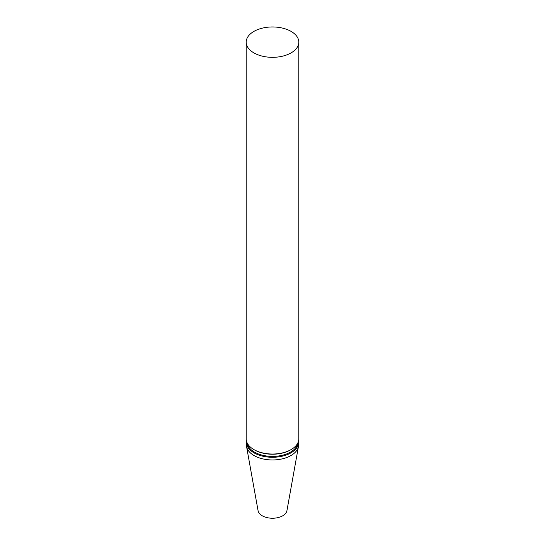 <?xml version="1.0" encoding="UTF-8"?>
<svg xmlns="http://www.w3.org/2000/svg" width="545" height="545" viewBox="0 0 545 545"><rect width="100%" height="100%" fill="white"/><g stroke="black" fill="none" stroke-linecap="round" stroke-linejoin="round"><path stroke-width="0.82" d="M291.105 31.406A26.31 15.185 180 0 1 298.81 42.149A26.31 15.185 180 0 1 282.569 56.176A26.31 15.185 180 0 1 253.895 52.885A26.31 15.185 180 0 1 246.19 42.149A26.31 15.185 180 0 1 262.431 28.115A26.31 15.185 180 0 1 291.105 31.406M298.81 42.149L298.81 438.848A26.31 15.185 180 0 1 291.105 449.584A26.31 15.185 180 0 1 253.895 449.584L253.895 449.584A26.31 15.185 180 0 1 246.19 438.848L246.19 42.149M291.105 449.584L290.519 449.918A25.486 14.715 180 0 1 254.481 449.925L253.895 449.584L254.481 449.918A25.486 14.715 180 0 1 254.481 449.918M297.917 442.758A25.486 14.715 180 0 1 281.397 455.484A25.486 14.715 180 0 1 254.481 452.105A25.486 14.715 180 0 1 247.083 442.758M298.524 441.062A26.099 15.069 180 0 1 298.599 442.199A26.099 15.069 180 0 1 282.487 456.124A26.099 15.069 180 0 1 254.045 452.861A26.099 15.069 180 0 1 246.401 442.199A26.099 15.069 180 0 1 246.476 441.062M298.599 442.199L298.599 444.89A26.099 15.069 180 0 1 298.462 446.444A26.099 15.069 180 0 1 281.227 459.088A26.099 15.069 180 0 1 254.045 455.545A26.099 15.069 180 0 1 246.538 446.444A26.099 15.069 180 0 1 246.401 444.89L246.401 442.199M298.462 446.444L286.922 510.726A14.497 8.373 180 0 1 277.351 517.75A14.497 8.373 180 0 1 262.247 515.781A14.497 8.373 180 0 1 258.078 510.726L246.538 446.444"/></g></svg>
